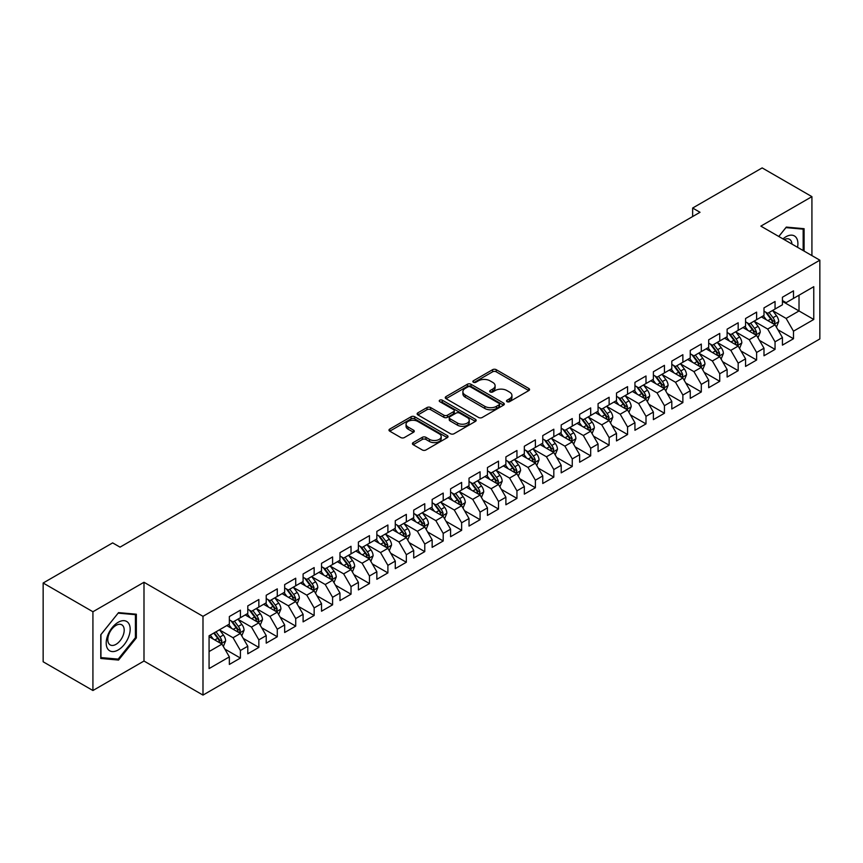 <?xml version="1.0" encoding="UTF-8"?>
<svg xmlns="http://www.w3.org/2000/svg" width="863" height="863" viewBox="0 0 863 863"><rect width="100%" height="100%" fill="white"/><g stroke="black" fill="none" stroke-linecap="round" stroke-linejoin="round"><path stroke-width="1.29" d="M507.045 401.673A1.791 1.036 0 0 0 509.58 401.673L528.803 390.572A2.557 1.478 0 0 0 529.558 389.526A2.557 1.478 0 0 0 528.803 388.479L496.236 369.677A2.557 1.478 0 0 0 492.611 369.677L473.388 380.777A1.791 1.036 0 0 0 472.859 381.511A1.791 1.036 0 0 0 473.388 382.244A1.791 1.036 0 0 0 475.923 382.244L478.415 380.81A8.188 4.725 0 0 1 489.99 380.81L492.708 382.374A8.188 4.725 0 0 1 495.103 385.718A8.188 4.725 0 0 1 492.708 389.062L490.216 390.497A1.791 1.036 0 0 0 489.688 391.23A1.791 1.036 0 0 0 490.216 391.953A1.791 1.036 0 0 0 492.751 391.953L495.243 390.518A8.188 4.725 0 0 1 506.818 390.518L509.537 392.093A8.188 4.725 0 0 1 511.932 395.437A8.188 4.725 0 0 1 509.537 398.771L507.045 400.216A1.791 1.036 0 0 0 506.527 400.939A1.791 1.036 0 0 0 507.045 401.673L507.045 400.216M413.172 442.6A2.557 1.478 0 0 0 412.428 443.647A2.557 1.478 0 0 0 413.172 444.693L422.309 449.968A2.557 1.478 0 0 0 425.934 449.968L447.282 437.638A2.557 1.478 0 0 0 448.037 436.592A2.557 1.478 0 0 0 447.282 435.556L414.715 416.743A2.557 1.478 0 0 0 411.09 416.743L389.742 429.073A2.557 1.478 0 0 0 388.986 430.119A2.557 1.478 0 0 0 389.742 431.166L400.777 437.541A2.557 1.478 0 0 0 404.402 437.541L413.539 432.255A2.557 1.478 0 0 0 414.283 431.22A2.557 1.478 0 0 0 413.539 430.173L408.059 427.012A6.85 3.948 0 0 1 406.052 424.218A6.85 3.948 0 0 1 410.281 420.561A6.85 3.948 0 0 1 417.746 421.424L439.191 433.798A6.85 3.948 0 0 1 441.187 436.592A6.85 3.948 0 0 1 436.969 440.249A6.85 3.948 0 0 1 429.504 439.386L425.934 437.325A2.557 1.478 0 0 0 422.309 437.325L413.172 442.6L413.172 444.693M92.924 611.748L92.924 690.519L143.992 661.036L143.992 582.266L92.924 611.748L43.15 583.01L112.654 542.892L120.033 547.142L700.022 212.287L692.644 208.037L692.644 216.548M143.992 582.266L202.988 616.333L819.85 260.184L819.85 338.954L202.988 695.093L202.988 616.333M811.921 255.61L811.921 196.645L760.853 226.128L819.85 260.184M811.921 196.645L762.148 167.907L692.644 208.037M478.587 417.476A2.557 1.478 0 0 0 482.212 417.476L503.561 405.146A2.557 1.478 0 0 0 504.316 404.1A2.557 1.478 0 0 0 503.561 403.064L470.993 384.251A2.557 1.478 0 0 0 467.368 384.251L446.02 396.581A2.557 1.478 0 0 0 445.265 397.627A2.557 1.478 0 0 0 446.02 398.674L478.587 417.476M440.486 402.061A1.791 1.036 0 0 1 442.309 402.32L475.394 421.414L454.067 433.722A2.557 1.478 0 0 1 450.454 433.722L417.875 414.92L417.875 412.827A2.557 1.478 0 0 0 417.131 413.873A2.557 1.478 0 0 0 417.875 414.92M417.875 412.827L427.012 407.552A2.557 1.478 0 0 1 430.637 407.552L443.841 415.179A2.557 1.478 0 0 0 447.466 415.179L453.528 411.683A2.557 1.478 0 0 0 454.272 410.637A2.557 1.478 0 0 0 453.528 409.591L439.774 401.651A1.791 1.036 0 0 1 439.245 400.917A1.791 1.036 0 0 1 440.357 399.957A1.791 1.036 0 0 1 442.309 400.184L475.427 419.31A2.557 1.478 0 0 1 476.171 420.346A2.557 1.478 0 0 1 475.427 421.392L475.427 419.31M782.428 301.381L799.019 310.96L799.019 295.211L813.766 286.689L793.485 298.404L793.485 290.842L782.428 297.228L782.428 304.79L775.05 309.04L775.05 301.489L763.992 307.875L763.992 315.426L756.614 319.688L756.614 312.126L745.556 318.512L745.556 326.074L738.178 330.335L738.178 322.773L727.121 329.159L727.121 336.721L719.742 340.971L719.742 333.42L708.685 339.806L708.685 347.358L701.306 351.619L701.306 344.057L690.249 350.443L690.249 358.005L682.87 362.266L682.87 354.704L671.813 361.09L671.813 368.652L664.434 372.902L664.434 365.351L653.377 371.737L653.377 379.289L645.999 383.55L645.999 375.988L634.941 382.374L634.941 389.936L627.563 394.197L627.563 386.635L616.506 393.021L616.506 400.583L609.127 404.833L609.127 397.282L598.07 403.668L598.07 411.22L590.691 415.481L590.691 407.919L579.634 414.305L579.634 421.867L572.255 426.128L572.255 418.566L561.198 424.952L561.198 432.514L553.819 436.764L553.819 429.213L542.762 435.599L542.762 443.151L535.384 447.412L535.384 439.86L524.326 446.247L524.326 453.798L516.948 458.059L516.948 450.497L505.891 456.883L505.891 464.445L498.512 468.695L498.512 461.144L487.455 467.53L487.455 475.082L480.076 479.343L480.076 471.791L469.019 478.178L469.019 485.729L461.64 489.99L461.64 482.428L450.583 488.814L450.583 496.376L443.204 500.626L443.204 493.075L432.147 499.461L432.147 507.013L424.769 511.274L424.769 503.722L413.711 510.109L413.711 517.66L406.333 521.921L406.333 514.359L395.276 520.745L395.276 528.307L387.897 532.568L387.897 525.006L376.84 531.392L376.84 538.954L369.461 543.205L369.461 535.653L358.404 542.04L358.404 549.591L351.025 553.852L351.025 546.29L339.968 552.676L339.968 560.238L332.589 564.499L332.589 556.937L321.532 563.323L321.532 570.885L314.154 575.136L314.154 567.584L303.096 573.971L303.096 581.522L295.718 585.783L295.718 578.221L284.661 584.607L284.661 592.169L277.282 596.43L277.282 588.868L266.225 595.254L266.225 602.816L258.846 607.067L258.846 599.515L247.789 605.902L247.789 613.453L240.41 617.714L240.41 610.152L229.353 616.538L229.353 624.1L209.073 635.804L209.073 668.588L229.353 656.883L221.974 644.111L209.073 636.657M813.766 286.689L813.766 319.472L793.485 331.187L786.117 318.415L772.741 310.691M777.908 329.742L793.485 338.738L793.485 331.187M793.485 338.738L782.428 345.124L782.428 337.573L775.05 341.824L767.682 329.051L754.305 321.338M759.472 340.389L775.05 349.386L775.05 341.824M775.05 349.386L763.992 355.772L763.992 348.21L756.614 352.471L749.246 339.698L735.869 331.985M741.037 351.036L756.614 360.022L756.614 352.471M756.614 360.022L745.556 366.408L745.556 358.857L738.178 363.118L730.81 350.346L717.444 342.622M722.601 361.673L738.178 370.669L738.178 363.118M738.178 370.669L727.121 377.055L727.121 369.504L719.742 373.755L712.374 360.982L699.008 353.269M704.165 372.32L719.742 381.317L719.742 373.755M719.742 381.317L708.685 387.703L708.685 380.141L701.306 384.402L693.938 371.629L680.573 363.916M685.729 382.967L701.306 391.964L701.306 384.402M701.306 391.964L690.249 398.35L690.249 390.788L682.87 395.049L675.502 382.277L662.137 374.553M667.293 393.604L682.87 402.6L682.87 395.049M682.87 402.6L671.813 408.986L671.813 401.435L664.434 405.686L657.067 392.913L643.701 385.2M648.857 404.251L664.434 413.248L664.434 405.686M664.434 413.248L653.377 419.634L653.377 412.072L645.999 416.333L638.631 403.56L625.265 395.847M630.422 414.898L645.999 423.895L645.999 416.333M645.999 423.895L634.941 430.281L634.941 422.719L627.563 426.98L620.195 414.208L606.829 406.484M611.986 425.535L627.563 434.531L627.563 426.98M627.563 434.531L616.506 440.917L616.506 433.366L609.127 437.617L601.759 424.844L588.393 417.131M593.55 436.182L609.127 445.179L609.127 437.617M609.127 445.179L598.07 451.565L598.07 444.003L590.691 448.264L583.323 435.491L569.958 427.778M575.114 446.829L590.691 455.826L590.691 448.264M590.691 455.826L579.634 462.212L579.634 454.65L572.255 458.911L564.887 446.139L551.522 438.415M556.678 457.476L572.255 466.462L572.255 458.911M572.255 466.462L561.198 472.848L561.198 465.297L553.819 469.548L546.452 456.775L533.086 449.062M538.242 468.113L553.819 477.11L553.819 469.548M553.819 477.11L542.762 483.496L542.762 475.934L535.384 480.195L528.016 467.422L514.65 459.709M519.806 478.76L535.384 487.757L535.384 480.195M535.384 487.757L524.326 494.143L524.326 486.581L516.948 490.842L509.58 478.07L496.214 470.346M501.371 489.407L516.948 498.393L516.948 490.842M516.948 498.393L505.891 504.779L505.891 497.228L498.512 501.479L491.144 488.706L477.778 480.993M482.935 500.044L498.512 509.041L498.512 501.479M498.512 509.041L487.455 515.427L487.455 507.865L480.076 512.126L472.708 499.353L459.343 491.64M464.499 510.691L480.076 519.688L480.076 512.126M480.076 519.688L469.019 526.074L469.019 518.512L461.64 522.773L454.272 510.001L440.907 502.277M446.063 521.338L461.64 530.324L461.64 522.773M461.64 530.324L450.583 536.71L450.583 529.159L443.204 533.41L435.837 520.637L422.471 512.924M427.627 531.975L443.204 540.972L443.204 533.41M443.204 540.972L432.147 547.358L432.147 539.796L424.769 544.057L417.401 531.284L404.035 523.571M409.191 542.622L424.769 551.619L424.769 544.057M424.769 551.619L413.711 558.005L413.711 550.443L406.333 554.704L398.965 541.932L385.599 534.208M390.756 553.269L406.333 562.255L406.333 554.704M406.333 562.255L395.276 568.641L395.276 561.09L387.897 565.351L380.529 552.568L367.163 544.855M372.32 563.906L387.897 572.903L387.897 565.351M387.897 572.903L376.84 579.289L376.84 571.738L369.461 575.988L362.093 563.215L348.728 555.502M353.884 574.553L369.461 583.55L369.461 575.988M369.461 583.55L358.404 589.936L358.404 582.374L351.025 586.635L343.657 573.863L330.292 566.139M335.448 585.2L351.025 594.186L351.025 586.635M351.025 594.186L339.968 600.572L339.968 593.021L332.589 597.282L325.222 584.51L311.856 576.786M317.012 595.837L332.589 604.834L332.589 597.282M332.589 604.834L321.532 611.22L321.532 603.669L314.154 607.919L306.786 595.146L293.42 587.433M298.576 606.484L314.154 615.481L314.154 607.919M314.154 615.481L303.096 621.867L303.096 614.305L295.718 618.566L288.35 605.794L274.984 598.081M280.141 617.131L295.718 626.117L295.718 618.566M295.718 626.117L284.661 632.503L284.661 624.952L277.282 629.213L269.914 616.441L256.548 608.717M261.705 627.768L277.282 636.765L277.282 629.213M277.282 636.765L266.225 643.151L266.225 635.6L258.846 639.85L251.478 627.077L238.112 619.364M243.269 638.415L258.846 647.412L258.846 639.85M258.846 647.412L247.789 653.798L247.789 646.236L240.41 650.497L233.042 637.725L219.677 630.012M224.833 649.062L240.41 658.059L240.41 650.497M240.41 658.059L229.353 664.445L229.353 656.883M229.353 619.839L233.042 621.975L240.41 617.714M209.073 651.565L221.974 644.111M247.789 609.202L251.478 611.328L258.846 607.067M233.042 637.725L240.41 633.464L226.775 625.589M247.789 646.236L240.41 633.464M266.225 598.555L269.914 600.68L277.282 596.43M251.478 627.077L258.846 622.827L245.211 614.941M266.225 635.6L258.846 622.827M284.661 587.908L288.35 590.044L295.718 585.783M269.914 616.441L277.282 612.18L263.647 604.305M284.661 624.952L277.282 612.18M303.096 577.271L306.786 579.397L314.154 575.136M288.35 605.794L295.718 601.533L282.082 593.658M303.096 614.305L295.718 601.533M321.532 566.624L325.222 568.749L332.589 564.499M306.786 595.146L314.154 590.896L300.518 583.01M321.532 603.669L314.154 590.896M339.968 555.977L343.657 558.113L351.025 553.852M325.222 584.51L332.589 580.249L318.954 572.374M339.968 593.021L332.589 580.249M358.404 545.34L362.093 547.466L369.461 543.205M343.657 573.863L351.025 569.602L337.39 561.727M358.404 582.374L351.025 569.602M376.84 534.693L380.529 536.818L387.897 532.568M362.093 563.215L369.461 558.965L355.826 551.079M376.84 571.738L369.461 558.965M395.276 524.046L398.965 526.182L406.333 521.921M380.529 552.568L387.897 548.318L374.262 540.443M395.276 561.09L387.897 548.318M413.711 513.399L417.401 515.535L424.769 511.274M398.965 541.932L406.333 537.671L392.697 529.796M413.711 550.443L406.333 537.671M432.147 502.762L435.837 504.887L443.204 500.626M417.401 531.284L424.769 527.023L411.133 519.148M432.147 539.796L424.769 527.023M450.583 492.115L454.272 494.24L461.64 489.99M435.837 520.637L443.204 516.387L429.569 508.512M450.583 529.159L443.204 516.387M469.019 481.468L472.708 483.604L480.076 479.343M454.272 510.001L461.64 505.74L448.005 497.865M469.019 518.512L461.64 505.74M487.455 470.831L491.144 472.956L498.512 468.695M472.708 499.353L480.076 495.092L466.441 487.217M487.455 507.865L480.076 495.092M505.891 460.184L509.58 462.309L516.948 458.059M491.144 488.706L498.512 484.456L484.877 476.581M505.891 497.228L498.512 484.456M524.326 449.537L528.016 451.673L535.384 447.412M509.58 478.07L516.948 473.809L503.312 465.934M524.326 486.581L516.948 473.809M542.762 438.9L546.452 441.025L553.819 436.764M528.016 467.422L535.384 463.161L521.748 455.286M542.762 475.934L535.384 463.161M561.198 428.253L564.887 430.378L572.255 426.128M546.452 456.775L553.819 452.525L540.184 444.65M561.198 465.297L553.819 452.525M579.634 417.606L583.323 419.742L590.691 415.481M564.887 446.139L572.255 441.878L558.609 434.003M579.634 454.65L572.255 441.878M598.07 406.969L601.759 409.094L609.127 404.833M583.323 435.491L590.691 431.23L577.045 423.355M598.07 444.003L590.691 431.23M616.506 396.322L620.195 398.447L627.563 394.197M601.759 424.844L609.127 420.594L595.481 412.719M616.506 433.366L609.127 420.594M634.941 385.675L638.631 387.811L645.999 383.55M620.195 414.208L627.563 409.947L613.917 402.072M634.941 422.719L627.563 409.947M653.377 375.038L657.067 377.163L664.434 372.902M638.631 403.56L645.999 399.299L632.352 391.424M653.377 412.072L645.999 399.299M671.813 364.391L675.502 366.516L682.87 362.266M657.067 392.913L664.434 388.663L650.788 380.777M671.813 401.435L664.434 388.663M690.249 353.744L693.938 355.88L701.306 351.619M675.502 382.277L682.87 378.016L669.224 370.141M690.249 390.788L682.87 378.016M708.685 343.107L712.374 345.232L719.742 340.971M693.938 371.629L701.306 367.368L687.66 359.493M708.685 380.141L701.306 367.368M727.121 332.46L730.81 334.585L738.178 330.335M712.374 360.982L719.742 356.732L706.096 348.846M727.121 369.504L719.742 356.732M745.556 321.813L749.246 323.949L756.614 319.688M730.81 350.346L738.178 346.085L724.532 338.21M745.556 358.857L738.178 346.085M763.992 311.176L767.682 313.301L775.05 309.04M749.246 339.698L756.614 335.437L742.967 327.562M763.992 348.21L756.614 335.437M782.428 300.529L786.117 302.654L793.485 298.404M767.682 329.051L775.05 324.801L761.403 316.915M782.428 337.573L775.05 324.801M43.15 583.01L43.15 661.781L92.924 690.519M143.992 661.036L202.988 695.093M786.117 318.415L799.019 310.96L813.766 319.472M804.089 251.09L804.089 228.695L786.301 227.098L778.771 236.473M136.343 637.93L136.343 614.208L118.555 612.622L100.766 634.747L100.766 658.469L118.555 660.066L136.343 637.93L135.426 637.401M507.768 401.931L509.537 400.907A8.188 4.725 0 0 0 511.932 397.563L511.932 395.437M495.103 385.718L495.103 387.843A8.188 4.725 0 0 1 492.708 391.187L490.928 392.212M528.771 390.594L496.236 371.813A2.557 1.478 0 0 0 492.611 371.813L474.1 382.492M503.528 405.168L470.993 386.387A2.557 1.478 0 0 0 467.368 386.387L446.052 398.695M499.041 404.833A1.791 1.036 0 0 0 499.558 404.1A1.791 1.036 0 0 0 499.041 403.377L470.443 386.861A1.791 1.036 0 0 0 467.919 386.861L465.286 388.382A8.188 4.725 0 0 0 462.892 391.726A8.188 4.725 0 0 0 465.286 395.071L484.833 406.354A8.188 4.725 0 0 0 496.419 406.354L499.041 404.833L499.041 406.958A1.791 1.036 0 0 0 499.558 406.236L499.558 404.1M462.892 391.726L462.892 393.852A8.188 4.725 0 0 0 465.286 397.196L465.286 395.071M499.041 406.958L496.419 408.479A8.188 4.725 0 0 1 484.833 408.479L465.286 397.196M417.908 414.941L427.012 409.677L427.012 407.552M454.272 410.637L454.272 412.762A2.557 1.478 0 0 1 453.528 413.809L447.466 417.304A2.557 1.478 0 0 1 443.841 417.304L430.637 409.677A2.557 1.478 0 0 0 427.012 409.677M457.552 423.097A6.85 3.948 0 0 0 465.017 423.949A6.85 3.948 0 0 0 469.245 420.303A6.85 3.948 0 0 0 467.239 417.498L459.677 413.14A2.557 1.478 0 0 0 456.063 413.14L450.001 416.646A2.557 1.478 0 0 0 449.245 417.681A2.557 1.478 0 0 0 450.001 418.728L457.552 423.097L457.552 425.222A6.85 3.948 0 0 0 465.017 426.074A6.85 3.948 0 0 0 469.245 422.428L469.245 420.303M449.245 417.681L449.245 419.817A2.557 1.478 0 0 0 450.001 420.864L450.001 418.728M457.552 425.222L450.001 420.864M441.187 436.592L441.187 438.728A6.85 3.948 0 0 1 436.969 442.374A6.85 3.948 0 0 1 429.504 441.522L425.934 439.45A2.557 1.478 0 0 0 422.309 439.45L413.204 444.715M406.052 424.218L406.052 426.344A6.85 3.948 0 0 0 408.059 429.138L408.059 427.012M413.506 432.277L408.059 429.138M447.25 437.66L414.715 418.879A2.557 1.478 0 0 0 411.09 418.879L389.774 431.187L389.742 429.073M116.678 658.976L118.555 660.066M776.42 327.163L778.696 321.586A6.904 3.991 -120 0 0 776.495 315.696L772.579 310.475M766.333 319.763L763.367 315.793M773.744 324.046L774.974 321.877A6.904 3.991 -120 0 0 772.989 317.724L769.073 312.492M766.84 312.816L771.673 319.278A3.517 2.028 60 0 1 772.32 320.346L774.974 321.877M765.621 312.115L770.778 318.997A6.904 3.991 60 0 1 772.763 323.15L772.903 323.549M757.984 337.8L760.26 332.223A6.904 3.991 -120 0 0 758.059 326.343L754.143 321.112M747.897 330.41L744.931 326.441M755.308 334.693L756.538 332.525A6.904 3.991 -120 0 0 754.553 328.361L750.637 323.14M748.404 323.463L753.237 329.914A3.517 2.028 60 0 1 753.884 330.993L756.538 332.525M747.185 322.762L752.342 329.644A6.904 3.991 60 0 1 754.327 333.798L754.467 334.197M739.548 348.447L741.824 342.87A6.904 3.991 -120 0 0 739.623 336.991L735.708 331.759M729.462 341.058L726.495 337.077M736.873 345.329L738.102 343.161A6.904 3.991 -120 0 0 736.117 339.008L732.202 333.776M729.969 334.11L734.801 340.561A3.517 2.028 60 0 1 735.449 341.629L738.102 343.161M728.75 333.409L733.906 340.281A6.904 3.991 60 0 1 735.891 344.445L736.031 344.844M797.541 247.303A16.947 9.784 120 0 0 796.301 237.703A16.947 9.784 120 0 0 782.978 238.9M791.932 244.067A11.607 6.699 120 0 0 790.853 240.507A11.607 6.699 120 0 0 789.548 239.299A11.607 6.699 120 0 0 784.219 239.612M785.891 227.605L803.162 229.17L803.162 250.55M802.018 228.501L803.162 229.17M778.804 236.494L785.923 227.627M107.81 649.041A16.947 9.784 120 0 0 124.175 644.65A16.947 9.784 120 0 0 128.565 623.215A16.947 9.784 120 0 0 112.19 627.606A16.947 9.784 120 0 0 107.81 649.041M108.9 643.701A11.607 6.699 120 0 0 110.205 644.92A11.607 6.699 120 0 0 120.993 639.505A11.607 6.699 120 0 0 123.107 626.031A11.607 6.699 120 0 0 121.802 624.823A11.607 6.699 120 0 0 111.003 630.238A11.607 6.699 120 0 0 108.9 643.701M118.188 613.14L135.426 614.683L135.426 637.671L118.188 659.105L100.949 657.574L100.949 634.585L118.145 613.118M134.283 614.025L135.426 614.683M721.112 359.094L723.388 353.517A6.904 3.991 -120 0 0 721.188 347.627L717.272 342.406M711.026 351.694L708.059 347.724M718.437 355.977L719.666 353.808A6.904 3.991 -120 0 0 717.682 349.655L713.766 344.423M711.533 344.747L716.366 351.209A3.517 2.028 60 0 1 717.013 352.277L719.666 353.808M710.314 344.046L715.47 350.928A6.904 3.991 60 0 1 717.455 355.081L717.595 355.48M702.676 369.731L704.952 364.154A6.904 3.991 -120 0 0 702.752 358.274L698.836 353.043M692.601 362.341L689.623 358.372M700.001 366.624L701.231 364.456A6.904 3.991 -120 0 0 699.246 360.292L695.33 355.071M693.097 355.394L697.94 361.845A3.517 2.028 60 0 1 698.577 362.924L701.231 364.456M691.878 354.693L697.034 361.575A6.904 3.991 60 0 1 699.019 365.729L699.159 366.128M684.24 380.378L686.517 374.801A6.904 3.991 -120 0 0 684.316 368.922L680.4 363.69M674.165 372.989L671.187 369.008M681.565 377.26L682.795 375.092A6.904 3.991 -120 0 0 680.81 370.939L676.894 365.707M674.661 366.041L679.505 372.492A3.517 2.028 60 0 1 680.141 373.56L682.795 375.092M673.442 365.34L678.598 372.212A6.904 3.991 60 0 1 680.583 376.376L680.724 376.775M665.805 391.025L668.081 385.448A6.904 3.991 -120 0 0 665.88 379.558L661.964 374.337M655.729 383.625L652.752 379.655M663.129 387.908L664.359 385.739A6.904 3.991 -120 0 0 662.374 381.586L658.458 376.354M656.225 376.678L661.069 383.14A3.517 2.028 60 0 1 661.705 384.208L664.359 385.739M655.006 375.977L660.163 382.859A6.904 3.991 60 0 1 662.148 387.012L662.288 387.411M647.369 401.662L649.645 396.085A6.904 3.991 -120 0 0 647.444 390.205L643.528 384.974M637.293 394.272L634.316 390.303M644.693 398.555L645.923 396.387A6.904 3.991 -120 0 0 643.938 392.223L640.022 387.002M637.789 387.325L642.633 393.787A3.517 2.028 60 0 1 643.269 394.855L645.923 396.387M636.57 386.624L641.727 393.506A6.904 3.991 60 0 1 643.712 397.66L643.852 398.059M628.933 412.309L631.209 406.732A6.904 3.991 -120 0 0 629.008 400.853L625.092 395.621M618.857 404.92L615.88 400.939M626.258 409.191L627.487 407.023A6.904 3.991 -120 0 0 625.502 402.87L621.587 397.638M619.354 397.972L624.197 404.423A3.517 2.028 60 0 1 624.834 405.491L627.487 407.023M618.135 397.271L623.291 404.143A6.904 3.991 60 0 1 625.276 408.307L625.416 408.706M610.497 422.956L612.773 417.379A6.904 3.991 -120 0 0 610.573 411.489L606.657 406.268M600.421 415.556L597.444 411.586M607.822 419.839L609.051 417.67A6.904 3.991 -120 0 0 607.067 413.517L603.151 408.285M600.918 408.609L605.761 415.071A3.517 2.028 60 0 1 606.398 416.139L609.051 417.67M599.699 407.908L604.855 414.79A6.904 3.991 60 0 1 606.84 418.943L606.98 419.342M592.061 433.593L594.337 428.016A6.904 3.991 -120 0 0 592.137 422.136L588.221 416.905M581.986 426.203L579.008 422.234M589.386 430.486L590.616 428.318A6.904 3.991 -120 0 0 588.631 424.154L584.715 418.933M582.482 419.256L587.325 425.718A3.517 2.028 60 0 1 587.962 426.786L590.616 428.318M581.263 418.555L586.419 425.437A6.904 3.991 60 0 1 588.404 429.591L588.544 429.99M573.625 444.24L575.901 438.663A6.904 3.991 -120 0 0 573.701 432.784L569.785 427.552M563.55 436.851L560.572 432.87M570.95 441.122L572.18 438.954A6.904 3.991 -120 0 0 570.195 434.801L566.279 429.569M564.046 429.903L568.89 436.354A3.517 2.028 60 0 1 569.526 437.422L572.18 438.954M562.827 429.202L567.983 436.085A6.904 3.991 60 0 1 569.968 440.238L570.109 440.637M555.189 454.887L557.466 449.31A6.904 3.991 -120 0 0 555.265 443.42L551.349 438.199M545.114 447.487L542.137 443.517M552.514 451.77L553.744 449.601A6.904 3.991 -120 0 0 551.759 445.448L547.843 440.216M545.61 440.54L550.454 447.002A3.517 2.028 60 0 1 551.09 448.07L553.744 449.601M544.391 439.839L549.548 446.721A6.904 3.991 60 0 1 551.533 450.874L551.673 451.273M536.754 465.524L539.03 459.947A6.904 3.991 -120 0 0 536.829 454.067L532.913 448.836M526.678 458.134L523.701 454.165M534.078 462.417L535.308 460.249A6.904 3.991 -120 0 0 533.323 456.085L529.407 450.864M527.174 451.187L532.018 457.649A3.517 2.028 60 0 1 532.654 458.717L535.308 460.249M525.955 450.486L531.112 457.368A6.904 3.991 60 0 1 533.097 461.522L533.237 461.921M518.318 476.171L520.594 470.594A6.904 3.991 -120 0 0 518.393 464.715L514.477 459.483M508.242 468.782L505.265 464.801M515.643 473.053L516.872 470.885A6.904 3.991 -120 0 0 514.887 466.732L510.972 461.511M508.739 461.834L513.582 468.285A3.517 2.028 60 0 1 514.219 469.353L516.872 470.885M507.52 461.133L512.676 468.016A6.904 3.991 60 0 1 514.661 472.169L514.801 472.568M499.882 486.818L502.169 481.241A6.904 3.991 -120 0 0 499.957 475.351L496.042 470.13M489.806 479.418L486.829 475.448M497.217 483.701L498.436 481.532A6.904 3.991 -120 0 0 496.452 477.379L492.536 472.147M490.303 472.471L495.146 478.933A3.517 2.028 60 0 1 495.783 480.001L498.436 481.532M489.084 471.77L494.24 478.652A6.904 3.991 60 0 1 496.225 482.805L496.365 483.215M481.446 497.455L483.733 491.878A6.904 3.991 -120 0 0 481.522 485.998L477.606 480.767M471.371 490.065L468.393 486.096M478.782 494.348L480.001 492.18A6.904 3.991 -120 0 0 478.016 488.016L474.1 482.795M471.867 483.118L476.71 489.58A3.517 2.028 60 0 1 477.347 490.648L480.001 492.18M470.648 482.417L475.804 489.299A6.904 3.991 60 0 1 477.789 493.453L477.929 493.852M463.01 508.102L465.297 502.525A6.904 3.991 -120 0 0 463.086 496.646L459.17 491.414M452.935 500.713L449.957 496.732M460.346 504.984L461.565 502.816A6.904 3.991 -120 0 0 459.58 498.663L455.664 493.442M453.431 493.765L458.275 500.216A3.517 2.028 60 0 1 458.911 501.284L461.565 502.816M452.212 493.064L457.368 499.947A6.904 3.991 60 0 1 459.353 504.1L459.494 504.499M444.574 518.749L446.861 513.172A6.904 3.991 -120 0 0 444.65 507.282L440.734 502.061M434.499 511.349L431.522 507.379M441.91 515.632L443.129 513.463A6.904 3.991 -120 0 0 441.144 509.31L437.228 504.078M434.995 504.402L439.839 510.864A3.517 2.028 60 0 1 440.475 511.932L443.129 513.463M433.787 503.701L438.933 510.583A6.904 3.991 60 0 1 440.917 514.736L441.058 515.146M426.139 529.397L428.426 523.809A6.904 3.991 -120 0 0 426.214 517.929L422.298 512.698M416.063 521.996L413.086 518.027M423.474 526.279L424.693 524.111A6.904 3.991 -120 0 0 422.708 519.958L418.792 514.726M416.559 515.049L421.403 521.511A3.517 2.028 60 0 1 422.039 522.579L424.693 524.111M415.351 514.348L420.497 521.23A6.904 3.991 60 0 1 422.482 525.384L422.622 525.783M407.703 540.033L409.99 534.456A6.904 3.991 -120 0 0 407.778 528.577L403.862 523.345M397.627 532.644L394.65 528.663M405.038 536.915L406.257 534.747A6.904 3.991 -120 0 0 404.272 530.594L400.356 525.373M398.123 525.696L402.967 532.147A3.517 2.028 60 0 1 403.604 533.215L406.257 534.747M396.915 524.995L402.061 531.878A6.904 3.991 60 0 1 404.046 536.031L404.186 536.43M389.267 550.68L391.554 545.103A6.904 3.991 -120 0 0 389.342 539.213L385.427 533.992M379.191 543.291L376.214 539.31M386.602 547.563L387.821 545.394A6.904 3.991 -120 0 0 385.837 541.241L381.921 536.009M379.688 536.333L384.531 542.795A3.517 2.028 60 0 1 385.168 543.863L387.821 545.394M378.479 535.632L383.625 542.514A6.904 3.991 60 0 1 385.61 546.678L385.75 547.077M370.831 561.328L373.118 555.74A6.904 3.991 -120 0 0 370.907 549.86L366.991 544.629M360.756 553.927L357.778 549.958M368.167 558.21L369.386 556.042A6.904 3.991 -120 0 0 367.401 551.889L363.485 546.657M361.252 546.98L366.095 553.442A3.517 2.028 60 0 1 366.732 554.51L369.386 556.042M360.044 546.279L365.189 553.161A6.904 3.991 60 0 1 367.174 557.315L367.314 557.714M352.395 571.964L354.682 566.387A6.904 3.991 -120 0 0 352.471 560.508L348.555 555.276M342.32 564.575L339.342 560.594M349.731 568.846L350.95 566.678A6.904 3.991 -120 0 0 348.965 562.525L345.049 557.304M342.816 557.627L347.66 564.078A3.517 2.028 60 0 1 348.296 565.157L350.95 566.678M341.608 556.926L346.753 563.809A6.904 3.991 60 0 1 348.738 567.962L348.879 568.361M333.959 582.611L336.246 577.034A6.904 3.991 -120 0 0 334.035 571.144L330.119 565.923M323.884 575.222L320.907 571.241M331.295 579.494L332.514 577.325A6.904 3.991 -120 0 0 330.529 573.172L326.613 567.94M324.38 568.275L329.224 574.726A3.517 2.028 60 0 1 329.86 575.794L332.514 577.325M323.172 567.563L328.318 574.445A6.904 3.991 60 0 1 330.302 578.609L330.443 579.008M315.524 593.259L317.811 587.681A6.904 3.991 -120 0 0 315.599 581.791L311.683 576.57M305.448 585.858L302.471 581.889M312.859 590.141L314.078 587.973A6.904 3.991 -120 0 0 312.093 583.82L308.177 578.588M305.944 578.911L310.788 585.373A3.517 2.028 60 0 1 311.424 586.441L314.078 587.973M304.736 578.21L309.882 585.092A6.904 3.991 60 0 1 311.867 589.246L312.007 589.645M297.088 603.895L299.375 598.318A6.904 3.991 -120 0 0 297.163 592.439L293.247 587.207M287.012 596.506L284.035 592.536M294.423 600.788L295.642 598.62A6.904 3.991 -120 0 0 293.657 594.456L289.741 589.235M287.508 589.558L292.352 596.009A3.517 2.028 60 0 1 292.989 597.088L295.642 598.62M286.3 588.857L291.446 595.74A6.904 3.991 60 0 1 293.431 599.893L293.571 600.292M278.652 614.542L280.939 608.965A6.904 3.991 -120 0 0 278.727 603.086L274.812 597.854M268.576 607.153L265.599 603.172M275.987 611.425L277.206 609.256A6.904 3.991 -120 0 0 275.221 605.103L271.306 599.871M269.073 600.206L273.916 606.657A3.517 2.028 60 0 1 274.553 607.725L277.206 609.256M267.864 599.505L273.01 606.376A6.904 3.991 60 0 1 274.995 610.54L275.135 610.939M260.216 625.19L262.503 619.612A6.904 3.991 -120 0 0 260.292 613.722L256.376 608.501M250.141 617.789L247.163 613.82M257.552 622.072L258.771 619.904A6.904 3.991 -120 0 0 256.786 615.75L252.87 610.519M250.637 610.842L255.48 617.304A3.517 2.028 60 0 1 256.117 618.372L258.771 619.904M249.429 610.141L254.574 617.023A6.904 3.991 60 0 1 256.559 621.177L256.699 621.576M241.78 635.826L244.067 630.249A6.904 3.991 -120 0 0 241.856 624.37L237.94 619.138M231.705 628.437L228.727 624.467M239.116 632.719L240.335 630.551A6.904 3.991 -120 0 0 238.35 626.387L234.434 621.166M232.201 621.489L237.045 627.94A3.517 2.028 60 0 1 237.681 629.019L240.335 630.551M230.993 620.788L236.138 627.671A6.904 3.991 60 0 1 238.123 631.824L238.264 632.223M223.344 646.473L225.631 640.896A6.904 3.991 -120 0 0 223.42 635.017L219.504 629.785M213.269 639.084L210.292 635.103M220.68 643.356L221.899 641.187A6.904 3.991 -120 0 0 219.914 637.034L215.998 631.802M214.272 632.806L218.609 638.588A3.517 2.028 60 0 1 219.245 639.656L221.899 641.187M213.787 633.086L217.703 638.307A6.904 3.991 60 0 1 219.687 642.471L219.828 642.87M509.537 400.907L509.537 398.771M490.216 391.953L490.216 390.497M492.708 391.187L492.708 389.062M473.388 382.244L473.388 380.777M492.611 371.813L492.611 369.677M496.236 371.813L496.236 369.677M528.803 390.572L528.803 388.479M446.02 398.674L446.02 396.581M467.368 386.387L467.368 384.251M470.993 386.387L470.993 384.251M503.561 405.146L503.561 403.064M484.833 408.479L484.833 406.354M496.419 408.479L496.419 406.354M430.637 409.677L430.637 407.552M443.841 417.304L443.841 415.179M447.466 417.304L447.466 415.179M453.528 413.809L453.528 411.683M442.309 402.32L442.309 400.184M422.309 439.45L422.309 437.325M425.934 439.45L425.934 437.325M429.504 441.522L429.504 439.386M413.539 432.255L413.539 430.173M411.09 418.879L411.09 416.743M414.715 418.879L414.715 416.743M447.282 437.638L447.282 435.556M774.187 324.294L778.653 321.716M772.989 317.724L776.495 315.696M767.897 320.669L770.778 318.997M755.751 334.941L760.217 332.363M754.553 328.361L758.059 326.343M749.462 331.306L752.342 329.644M737.315 345.588L741.781 342.999M736.117 339.008L739.623 336.991M731.026 341.953L733.906 340.281M718.879 356.225L723.345 353.647M717.682 349.655L721.188 347.627M712.59 352.6L715.47 350.928M700.443 366.872L704.909 364.294M699.246 360.292L702.752 358.274M694.154 363.237L697.034 361.575M682.007 377.519L686.473 374.93M680.81 370.939L684.316 368.922M675.718 373.884L678.598 372.212M663.571 388.156L668.038 385.578M662.374 381.586L665.88 379.558M657.282 384.531L660.163 382.859M645.136 398.803L649.602 396.225M643.938 392.223L647.444 390.205M638.847 395.168L641.727 393.506M626.7 409.45L631.166 406.861M625.502 402.87L629.008 400.853M620.411 405.815L623.291 404.143M608.264 420.087L612.73 417.509M607.067 413.517L610.573 411.489M601.975 416.462L604.855 414.79M589.828 430.734L594.294 428.156M588.631 424.154L592.137 422.136M583.539 427.099L586.419 425.437M571.392 441.381L575.858 438.792M570.195 434.801L573.701 432.784M565.103 437.746L567.983 436.085M552.956 452.018L557.422 449.44M551.759 445.448L555.265 443.42M546.667 448.393L549.548 446.721M534.521 462.665L538.987 460.087M533.323 456.085L536.829 454.067M528.232 459.03L531.112 457.368M516.085 473.312L520.551 470.723M514.887 466.732L518.393 464.715M509.796 469.677L512.676 468.016M497.649 483.949L502.115 481.371M496.452 477.379L499.957 475.351M491.36 480.324L494.24 478.652M479.213 494.596L483.679 492.018M478.016 488.016L481.522 485.998M472.924 490.961L475.804 489.299M460.777 505.243L465.243 502.654M459.58 498.663L463.086 496.646M454.488 501.608L457.368 499.947M442.341 515.88L446.807 513.302M441.144 509.31L444.65 507.282M436.052 512.255L438.933 510.583M423.906 526.527L428.372 523.949M422.708 519.958L426.214 517.929M417.616 522.892L420.497 521.23M405.47 537.174L409.936 534.596M404.272 530.594L407.778 528.577M399.181 533.539L402.061 531.878M387.034 547.811L391.5 545.233M385.837 541.241L389.342 539.213M380.745 544.186L383.625 542.514M368.598 558.458L373.064 555.88M367.401 551.889L370.907 549.86M362.309 554.823L365.189 553.161M350.162 569.105L354.628 566.527M348.965 562.525L352.471 560.508M343.873 565.47L346.753 563.809M331.726 579.742L336.192 577.164M330.529 573.172L334.035 571.144M325.437 576.117L328.318 574.445M313.291 590.389L317.757 587.811M312.093 583.82L315.599 581.791M307.001 586.764L309.882 585.092M294.855 601.036L299.321 598.458M293.657 594.456L297.163 592.439M288.566 597.401L291.446 595.74M276.419 611.684L280.885 609.095M275.221 605.103L278.727 603.086M270.13 608.048L273.01 606.376M257.983 622.32L262.449 619.742M256.786 615.75L260.292 613.722M251.694 618.695L254.574 617.023M239.547 632.967L244.013 630.389M238.35 626.387L241.856 624.37M233.258 629.332L236.138 627.671M221.111 643.615L225.577 641.026M219.914 637.034L223.42 635.017M214.822 639.979L217.703 638.307"/></g></svg>
